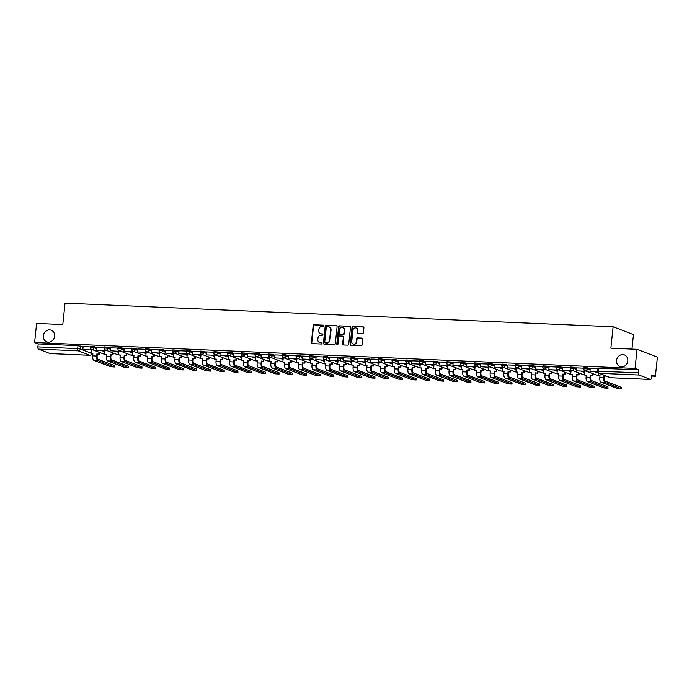<?xml version="1.0" encoding="UTF-8"?>
<svg xmlns="http://www.w3.org/2000/svg" width="692" height="692" viewBox="0 0 692 692"><rect width="100%" height="100%" fill="white"/><g stroke="black" fill="none" stroke-linecap="round" stroke-linejoin="round"><path stroke-width="1.04" d="M323.813 325.854A0.666 0.597 -69 0 0 323.285 325.171L314.116 324.773A0.952 0.856 -69 0 0 313.156 325.681L311.374 342.644A0.952 0.856 -69 0 0 312.135 343.621L321.304 344.019A0.666 0.597 -69 0 0 321.607 342.73A0.666 0.597 -69 0 0 321.443 342.696L320.258 342.644A3.062 2.733 -69 0 1 317.81 339.512L317.957 338.094A3.062 2.733 -69 0 1 321.036 335.196L322.221 335.248A0.666 0.597 -69 0 0 322.533 333.968A0.666 0.597 -69 0 0 322.36 333.933L321.175 333.881A3.062 2.733 -69 0 1 318.735 330.741L318.882 329.331A3.062 2.733 -69 0 1 321.962 326.434L323.147 326.486A0.666 0.597 -69 0 0 323.813 325.854M616.555 360.489A6.228 5.571 -69 0 0 619.937 366.552A6.228 5.571 -69 0 0 627.8 360.973A6.228 5.571 -69 0 0 624.409 354.918A6.228 5.571 -69 0 0 616.555 360.489M43.345 335.776A6.228 5.571 -69 0 0 46.727 341.839A6.228 5.571 -69 0 0 54.59 336.26A6.228 5.571 -69 0 0 51.199 330.205A6.228 5.571 -69 0 0 43.345 335.776M362.452 333.527A0.952 0.856 -69 0 0 363.412 332.627L363.914 327.861A0.952 0.856 -69 0 0 363.144 326.883L352.972 326.451A0.952 0.856 -69 0 0 352.012 327.351L350.23 344.313A0.952 0.856 -69 0 0 350.991 345.299L361.163 345.732A0.952 0.856 -69 0 0 362.124 344.832L362.729 339.08A0.952 0.856 -69 0 0 361.968 338.103L357.617 337.912A0.952 0.856 -69 0 0 356.648 338.82L356.354 341.666A2.56 2.284 -69 0 1 351.735 341.467L352.911 330.3A2.56 2.284 -69 0 1 357.53 330.499L357.332 332.359A0.952 0.856 -69 0 0 358.093 333.345L362.452 333.527M34.6 342.54L36.607 323.432L62.79 324.565L65.039 303.148L613.121 326.78L610.872 348.188L637.055 349.322L635.048 368.421L34.6 342.54L38.198 343.924L37.887 346.9L77.686 348.612L80.263 349.002L91.007 353.136M337.09 326.71A0.952 0.856 -69 0 0 336.329 325.733L326.148 325.292A0.952 0.856 -69 0 0 325.188 326.2L323.406 343.163A0.952 0.856 -69 0 0 324.167 344.14L334.348 344.581A0.952 0.856 -69 0 0 335.309 343.673L337.09 326.71M339.564 325.871L349.737 326.304A0.952 0.856 -69 0 1 350.498 327.29L348.716 344.253A0.952 0.856 -69 0 1 347.756 345.152L343.396 344.971A0.952 0.856 -69 0 1 342.635 343.985L343.362 337.108A0.952 0.856 -69 0 0 342.601 336.13L339.711 336.001A0.952 0.856 -69 0 0 338.743 336.909L337.99 344.071A0.666 0.597 -69 0 1 336.788 344.019L338.596 326.771A0.952 0.856 -69 0 1 339.564 325.871L350.143 326.46A0.952 0.856 -69 0 0 350.143 326.46L349.737 326.304M637.055 349.322L657.4 357.133L655.393 376.24L651.665 376.076M631.943 349.097L633.465 334.591L613.121 326.78M635.048 368.421L638.647 369.805L638.335 372.78A1.946 0.839 92.5 0 0 638.95 375.021L650.463 379.441A1.946 0.839 92.5 0 0 650.584 379.467A1.946 0.839 92.5 0 0 651.475 377.832L651.795 374.856L655.393 376.24M38.198 343.924L78.006 345.637L83.101 346.995M91.275 349.183L91.318 350.161M50.257 353.569A1.946 0.839 -87.5 0 1 50.135 353.577A1.946 0.839 -87.5 0 1 50.014 353.56L38.501 349.131A1.946 0.839 -87.5 0 1 37.887 346.9M104.233 347.522L96.802 347.202L96.534 350.178L104.354 350.515L104.492 349.252M106.412 350.386L105.072 350.377M117.934 348.111L110.556 347.808M120.123 350.982L118.773 350.965M131.644 348.699L124.223 348.379L123.946 351.363L131.765 351.692L131.904 350.437M133.824 351.571L132.483 351.553M145.346 349.296L137.924 348.976L137.656 351.951L145.476 352.289L145.605 351.026M147.534 352.159L146.185 352.142M159.056 349.884L151.678 349.581M161.236 352.756L159.895 352.738M172.766 350.472L165.336 350.152L165.068 353.128L172.888 353.465L173.017 352.211M174.946 353.344L173.597 353.327M186.468 351.06L179.046 350.74L178.778 353.724L186.598 354.062L186.728 352.799M188.656 353.932L187.307 353.915M200.178 351.657L192.791 351.354M202.358 354.529L201.009 354.512M213.88 352.245L206.458 351.925L206.19 354.901L214.01 355.238L214.139 353.984M216.068 355.117L214.719 355.1M227.59 352.833L220.16 352.513L219.892 355.498L227.711 355.835L227.85 354.572M229.77 355.705L228.429 355.688M241.292 353.43L233.913 353.128M243.48 356.293L242.131 356.285M255.002 354.019L247.58 353.698L247.303 356.674L255.123 357.011L255.262 355.757M257.182 356.89L255.841 356.873M268.704 354.607L261.282 354.287L261.014 357.271L268.833 357.608L268.963 356.345M270.892 357.479L269.543 357.461M282.414 355.204L275.035 354.901M284.594 358.067L283.253 358.058M296.124 355.792L288.694 355.472L288.426 358.447L296.245 358.785L296.375 357.53M298.304 358.664L296.954 358.646M309.826 356.38L302.404 356.06L302.136 359.044L309.955 359.382L310.085 358.119M312.014 359.252L310.665 359.235M323.536 356.977L316.149 356.665M325.716 359.84L324.366 359.831M337.238 357.565L329.816 357.245L329.548 360.221L337.367 360.558L337.497 359.304M339.426 360.437L338.077 360.42M350.948 358.153L343.517 357.833L343.249 360.809L351.069 361.146L351.207 359.892M353.128 361.025L351.787 361.008M364.649 358.741L357.271 358.439M366.838 361.613L365.488 361.596M370.938 359.018L378.36 359.338M380.539 362.21L379.199 362.193M392.07 359.927L384.64 359.606L384.371 362.582L392.191 362.919L392.321 361.665M394.25 362.798L392.9 362.781M405.772 360.515L398.393 360.212M407.951 363.387L406.611 363.369M419.482 361.112L412.051 360.792L411.783 363.767L419.603 364.104L419.733 362.842M421.662 363.983L420.312 363.966M433.183 361.7L425.762 361.38L425.493 364.355L433.313 364.693L433.443 363.438M435.372 364.572L434.022 364.554M446.894 362.288L439.507 361.985M449.073 365.16L447.724 365.142M460.595 362.885L453.173 362.565L452.905 365.54L460.725 365.878L460.855 364.615M462.784 365.748L461.434 365.739M474.305 363.473L466.875 363.153L466.607 366.129L474.427 366.466L474.565 365.212M476.485 366.345L475.144 366.327M488.007 364.061L480.629 363.758M490.196 366.933L488.846 366.916M501.717 364.658L494.296 364.338L494.019 367.314L501.838 367.651L501.977 366.388M503.897 367.521L502.556 367.513M515.428 365.246L507.997 364.926L507.729 367.902L515.549 368.239L515.678 366.985M517.607 368.118L516.258 368.101M529.129 365.834L521.751 365.532M531.309 368.706L529.968 368.689M542.839 366.431L535.409 366.111L535.141 369.087L542.961 369.424L543.09 368.161M545.019 369.294L543.67 369.277M556.541 367.019L549.119 366.699L548.851 369.675L556.671 370.012L556.801 368.758M558.729 369.891L557.38 369.874M570.251 367.608L562.864 367.305M572.431 370.48L571.082 370.462M583.953 368.196L576.531 367.876L576.263 370.86L584.083 371.197L584.212 369.935M586.141 371.068L584.792 371.05M597.663 368.793L590.233 368.473L589.965 371.448L597.438 371.768M587.707 367.893L587.603 368.948L583.91 368.663L584.013 367.608L587.707 367.893L590.241 368.862M574.005 367.296L573.893 368.352L570.199 368.075L570.312 367.019L574.005 367.296L576.531 368.274M584.705 370.454L584.749 371.431M560.295 366.708L560.191 367.763L556.498 367.487L556.602 366.431L560.295 366.708L562.83 367.677M546.593 366.12L546.481 367.175L542.788 366.89L542.9 365.834L546.593 366.12L549.119 367.089M532.883 365.523L532.771 366.578L529.077 366.302L529.19 365.246L532.883 365.523L535.418 366.5M543.592 368.68L543.635 369.658M519.182 364.935L519.069 365.99L515.376 365.713L515.488 364.658L519.182 364.935L521.707 365.904M505.471 364.347L505.359 365.402L501.665 365.125L501.778 364.061L505.471 364.347L507.997 365.315M491.77 363.75L491.657 364.814L487.964 364.528L488.076 363.473L491.77 363.75L494.296 364.727M502.47 366.907L502.513 367.885M478.06 363.162L477.947 364.217L474.254 363.94L474.366 362.885L478.06 363.162L480.585 364.13M464.349 362.573L464.246 363.629L460.552 363.352L460.656 362.297L464.349 362.573L466.884 363.542M450.648 361.985L450.535 363.041L446.842 362.755L446.954 361.7L450.648 361.985L453.173 362.954M461.348 365.134L461.391 366.111M436.937 361.388L436.834 362.444L433.14 362.167L433.244 361.112L436.937 361.388L439.472 362.366M423.236 360.8L423.123 361.855L419.43 361.579L419.542 360.523L423.236 360.8L425.762 361.769M409.526 360.212L409.413 361.267L405.72 360.982L405.832 359.927L409.526 360.212L412.06 361.181M420.234 363.361L420.278 364.338M395.824 359.615L395.712 360.67L392.018 360.394L392.13 359.338L395.824 359.615L398.35 360.593M382.114 359.027L382.001 360.082L378.308 359.805L378.42 358.75L382.114 359.027L384.64 359.996M368.412 358.439L368.3 359.494L364.606 359.209L364.719 358.153L368.412 358.439L370.938 359.407M379.112 361.587L379.155 362.565M354.702 357.842L354.589 358.897L350.896 358.62L351.008 357.565L354.702 357.842L357.228 358.819M340.992 357.254L340.888 358.309L337.194 358.032L337.298 356.977L340.992 357.254L343.526 358.222M327.29 356.665L327.178 357.721L323.484 357.444L323.596 356.38L327.29 356.665L329.816 357.634M337.99 359.814L338.033 360.792M313.58 356.069L313.467 357.133L309.774 356.847L309.886 355.792L313.58 356.069L316.114 357.046M299.878 355.48L299.766 356.536L296.072 356.259L296.185 355.204L299.878 355.48L302.404 356.449M286.168 354.892L286.055 355.947L282.362 355.671L282.474 354.615L286.168 354.892L288.702 355.861M296.877 358.041L296.92 359.018M272.466 354.295L272.354 355.359L268.66 355.074L268.773 354.019L272.466 354.295L274.992 355.273M258.756 353.707L258.644 354.762L254.95 354.486L255.063 353.43L258.756 353.707L261.282 354.676M245.055 353.119L244.942 354.174L241.248 353.897L241.361 352.842L245.055 353.119L247.58 354.088M255.755 356.276L255.798 357.245M231.344 352.531L231.232 353.586L227.538 353.301L227.651 352.245L231.344 352.531L233.87 353.5M217.634 351.934L217.53 352.989L213.837 352.712L213.94 351.657L217.634 351.934L220.168 352.911M203.932 351.346L203.82 352.401L200.126 352.124L200.239 351.069L203.932 351.346L206.458 352.315M214.632 354.503L214.676 355.472M190.222 350.757L190.11 351.813L186.416 351.527L186.529 350.472L190.222 350.757L192.757 351.726M176.521 350.161L176.408 351.216L172.715 350.939L172.827 349.884L176.521 350.161L179.046 351.138M162.81 349.572L162.698 350.628L159.004 350.351L159.117 349.296L162.81 349.572L165.345 350.541M173.519 352.73L173.562 353.698M149.109 348.984L148.996 350.04L145.303 349.763L145.415 348.699L149.109 348.984L151.635 349.953M135.398 348.387L135.286 349.443L131.592 349.166L131.705 348.111L135.398 348.387L137.924 349.365M146.107 351.545L146.15 352.522M121.697 347.799L121.584 348.855L117.891 348.578L118.003 347.522L121.697 347.799L124.223 348.768M132.397 350.956L132.44 351.925M107.987 347.211L107.874 348.266L104.181 347.99L104.293 346.926L107.987 347.211L110.512 348.18M94.276 346.614L94.173 347.678L90.479 347.393L90.583 346.337L94.276 346.614L96.811 347.592M104.985 349.771L105.028 350.749M90.522 346.926L83.101 346.606L82.832 349.59L90.652 349.927L90.782 348.664M92.711 349.797L91.361 349.78M638.647 369.805L597.724 368.205L597.412 371.18L638.335 372.78M320.604 333.786A3.062 2.733 -69 0 0 321.581 334.037L321.175 333.881M322.714 334.089L321.581 334.037M319.678 342.549A3.062 2.733 -69 0 0 320.664 342.8L320.258 342.644M321.797 342.851L320.664 342.8M323.64 325.318L314.523 324.929A0.952 0.856 -69 0 0 313.562 325.837L311.781 342.8A0.952 0.856 -69 0 0 312.109 343.621M336.329 325.733L336.736 325.889A0.952 0.856 -69 0 0 336.736 325.889L326.555 325.448A0.952 0.856 -69 0 0 325.595 326.356L323.813 343.318A0.952 0.856 -69 0 0 324.141 344.14M326.961 326.65A0.666 0.597 -69 0 0 326.287 327.281L324.721 342.177A0.666 0.597 -69 0 0 325.257 342.86L326.503 342.912A3.062 2.733 -69 0 0 329.582 340.014L330.655 329.842A3.062 2.733 -69 0 0 328.207 326.702L326.961 326.65M329.193 326.953A3.062 2.733 -69 0 1 331.061 329.998L329.989 340.17A3.062 2.733 -69 0 1 326.909 343.068L325.664 343.016M343.033 336.286A0.952 0.856 -69 0 1 343.768 337.263L343.042 344.149A0.952 0.856 -69 0 0 343.37 344.971M339.971 326.027A0.952 0.856 -69 0 0 339.002 326.927L337.194 344.175A0.666 0.597 -69 0 0 337.367 344.702M344.114 329.972A2.56 2.284 -69 0 0 339.495 329.773L339.08 333.708A0.952 0.856 -69 0 0 339.85 334.686L342.739 334.807A0.952 0.856 -69 0 0 343.699 333.907L344.521 330.127A2.56 2.284 -69 0 0 342.921 327.575M339.815 334.686A0.952 0.856 -69 0 0 340.256 334.841L339.85 334.686M344.521 330.127L344.106 334.063A0.952 0.856 -69 0 1 343.145 334.963L340.256 334.841M356.337 328.103A2.56 2.284 -69 0 1 357.937 330.655L357.738 332.515A0.952 0.856 -69 0 0 358.067 333.336M353.335 344.019A2.56 2.284 -69 0 0 356.761 341.822L356.354 341.666M361.968 338.103L362.374 338.258A0.952 0.856 -69 0 0 362.374 338.258L358.023 338.068A0.952 0.856 -69 0 0 357.055 338.976L356.761 341.822M363.585 327.048A0.952 0.856 -69 0 0 363.551 327.039L353.378 326.607A0.952 0.856 -69 0 0 352.418 327.506L350.636 344.469A0.952 0.856 -69 0 0 350.965 345.291M114.517 365.592L114.587 366.985L97.84 360.489A3.893 1.669 -87.5 0 1 96.621 356.025L96.837 353.958L97.364 354.157L97.148 356.224A2.63 1.125 92.5 0 0 97.97 359.243L114.517 365.592L114.379 366.846M92.866 353.967L90.946 353.707L92.884 353.785L92.667 355.852A3.893 1.669 -87.5 0 0 93.887 360.316L110.426 366.673L114.587 366.985M99.492 352.401L99.293 354.243L96.837 353.958M99.293 354.243L97.364 354.157M90.652 349.927L82.832 349.59M90.946 353.707L91.361 349.737M98.766 354.045L98.965 352.202M128.219 366.189L128.288 367.582L111.55 361.077A3.893 1.669 -87.5 0 1 110.322 356.614L110.538 354.546L111.075 354.754L110.85 356.812A2.63 1.125 92.5 0 0 111.68 359.831L128.219 366.189L128.089 367.435M106.568 354.555L104.656 354.295L106.585 354.382L106.369 356.441A3.893 1.669 -87.5 0 0 107.597 360.913L124.136 367.262L128.288 367.582M113.194 352.998L113.004 354.832L110.538 354.546M113.004 354.832L111.075 354.754M104.354 350.515L96.534 350.178M104.656 354.295L105.072 350.334M112.476 354.633L112.666 352.79M141.929 366.777L141.998 368.17L125.252 361.674A3.893 1.669 -87.5 0 1 124.032 357.202L124.249 355.143L124.776 355.342L124.56 357.409A2.63 1.125 92.5 0 0 125.39 360.42L141.929 366.777L141.799 368.023M120.278 355.152L118.358 354.884L120.296 354.97L120.079 357.037A3.893 1.669 -87.5 0 0 121.299 361.501L137.838 367.85L141.998 368.17M126.904 353.586L126.714 355.428L124.249 355.143M126.714 355.428L124.776 355.342M118.695 350.36L118.591 351.311L110.244 350.766L110.556 347.791M118.064 351.103L118.194 349.849M118.591 351.311L110.244 350.766M118.358 354.884L118.782 350.922M126.178 355.221L126.376 353.378M155.631 367.365L155.7 368.758L138.962 362.262A3.893 1.669 -87.5 0 1 137.734 357.799L137.959 355.731L138.487 355.93L138.27 357.998A2.63 1.125 92.5 0 0 139.092 361.016L155.631 367.365L155.501 368.62M133.98 355.74L132.068 355.48L133.997 355.558L133.781 357.626A3.893 1.669 -87.5 0 0 135.009 362.089L151.548 368.447L155.7 368.758M140.606 354.174L140.415 356.017L137.959 355.731M140.415 356.017L138.487 355.93M131.765 351.692L123.946 351.363M132.068 355.48L132.483 351.51M139.888 355.818L140.078 353.975M169.341 367.962L169.41 369.346L152.664 362.85A3.893 1.669 -87.5 0 1 151.444 358.387L151.66 356.319L152.188 356.527L151.972 358.586A2.63 1.125 92.5 0 0 152.802 361.605L169.341 367.962L169.211 369.208M147.69 356.328L145.778 356.069L147.707 356.155L147.491 358.214A3.893 1.669 -87.5 0 0 148.711 362.677L165.258 369.035L169.41 369.346M154.316 354.771L154.126 356.605L151.66 356.319M154.126 356.605L152.188 356.527M145.476 352.289L137.656 351.951M145.778 356.069L146.194 352.107M153.598 356.406L153.788 354.563M183.043 368.551L183.12 369.943L166.374 363.438A3.893 1.669 -87.5 0 1 165.154 358.975L165.371 356.916L165.898 357.115L165.682 359.183A2.63 1.125 92.5 0 0 166.504 362.193L183.043 368.551L182.913 369.796M161.392 356.925L159.48 356.657L161.418 356.743L161.193 358.802A3.893 1.669 -87.5 0 0 162.421 363.274L178.96 369.623L183.12 369.943M168.026 355.359L167.827 357.202L165.371 356.916M167.827 357.202L165.898 357.115M159.809 352.133L159.714 353.084L151.366 352.539L151.678 349.564M159.186 352.877L159.316 351.623M159.714 353.084L151.366 352.539M159.48 356.657L159.895 352.695M167.3 356.994L167.49 355.152M196.753 369.139L196.822 370.531L180.084 364.035A3.893 1.669 -87.5 0 1 178.856 359.572L179.072 357.505L179.6 357.703L179.384 359.771A2.63 1.125 92.5 0 0 180.214 362.781L196.753 369.139L196.623 370.384M175.102 357.513L173.19 357.254L175.119 357.332L174.903 359.399A3.893 1.669 -87.5 0 0 176.131 363.862L192.67 370.22L196.822 370.531M181.728 355.947L181.538 357.79L179.072 357.505M181.538 357.79L179.6 357.703M172.888 353.465L165.068 353.128M173.19 357.254L173.605 353.283M181.01 357.582L181.2 355.749M210.463 369.727L210.532 371.12L193.786 364.623A3.893 1.669 -87.5 0 1 192.566 360.16L192.783 358.093L193.31 358.3L193.094 360.359A2.63 1.125 92.5 0 0 193.916 363.378L210.463 369.727L210.325 370.981M188.804 358.101L186.892 357.842L188.829 357.92L188.613 359.987A3.893 1.669 -87.5 0 0 189.833 364.45L206.372 370.808L210.532 371.12M195.438 356.544L195.239 358.378L192.783 358.093M195.239 358.378L193.31 358.3M187.221 353.318L187.125 354.261L178.778 353.724M187.125 354.261L186.598 354.062M186.892 357.842L187.307 353.88M194.712 358.179L194.91 356.337M224.165 370.324L224.234 371.716L207.496 365.212A3.893 1.669 -87.5 0 1 206.268 360.748L206.484 358.681L207.012 358.888L206.796 360.956A2.63 1.125 92.5 0 0 207.626 363.966L224.165 370.324L224.035 371.569M202.514 358.698L200.602 358.43L202.531 358.517L202.315 360.575A3.893 1.669 -87.5 0 0 203.543 365.047L220.082 371.396L224.234 371.716M209.14 357.133L208.949 358.975L206.484 358.681M208.949 358.975L207.012 358.888M200.931 353.906L200.827 354.858L192.48 354.313L192.791 351.337M200.299 354.65L200.438 353.387M200.827 354.858L192.48 354.313M200.602 358.43L201.017 354.468M208.422 358.767L208.612 356.925M237.875 370.912L237.944 372.305L221.198 365.808A3.893 1.669 -87.5 0 1 219.978 361.336L220.194 359.278L220.722 359.477L220.506 361.544A2.63 1.125 92.5 0 0 221.328 364.554L237.875 370.912L237.737 372.158M216.224 359.286L214.304 359.018L216.241 359.105L216.025 361.172A3.893 1.669 -87.5 0 0 217.245 365.635L233.784 371.993L237.944 372.305M222.85 357.721L222.651 359.563L220.194 359.278M222.651 359.563L220.722 359.477M214.01 355.238L206.19 354.901M214.304 359.018L214.719 355.057M222.123 359.356L222.322 357.522M251.577 371.5L251.646 372.893L234.908 366.397A3.893 1.669 -87.5 0 1 233.68 361.933L233.896 359.866L234.432 360.074L234.207 362.132A2.63 1.125 92.5 0 0 235.038 365.151L251.577 371.5L251.447 372.754M229.926 359.875L228.014 359.615L229.943 359.693L229.727 361.76A3.893 1.669 -87.5 0 0 230.955 366.224L247.494 372.581L251.646 372.893M236.552 358.309L236.361 360.151L233.896 359.866M236.361 360.151L234.432 360.074M228.343 355.091L228.239 356.034L219.892 355.498M228.239 356.034L227.711 355.835M228.014 359.615L228.429 355.645M235.834 359.952L236.024 358.11M265.287 372.097L265.356 373.49L248.61 366.985A3.893 1.669 -87.5 0 1 247.39 362.522L247.606 360.454L248.134 360.662L247.918 362.729A2.63 1.125 92.5 0 0 248.748 365.739L265.287 372.097L265.157 373.343M243.636 360.463L241.716 360.203L243.653 360.29L243.437 362.349A3.893 1.669 -87.5 0 0 244.657 366.821L261.204 373.17L265.356 373.49M250.262 358.906L250.072 360.748L247.606 360.454M250.072 360.748L248.134 360.662M242.053 355.679L241.949 356.622L233.602 356.086L233.913 353.11M241.422 356.423L241.551 355.16M241.949 356.622L233.602 356.086M241.716 360.203L242.139 356.242M249.535 360.541L249.734 358.698M278.988 372.685L279.058 374.078L262.32 367.582A3.893 1.669 -87.5 0 1 261.092 363.11L261.317 361.051L261.844 361.25L261.628 363.317A2.63 1.125 92.5 0 0 262.45 366.327L278.988 372.685L278.859 373.931M257.337 361.06L255.426 360.792L257.355 360.878L257.139 362.945A3.893 1.669 -87.5 0 0 258.367 367.409L274.906 373.767L279.058 374.078M263.972 359.494L263.773 361.336L261.317 361.051M263.773 361.336L261.844 361.25M255.123 357.011L247.303 356.674M255.426 360.792L255.841 356.83M263.245 361.129L263.436 359.295M292.699 373.273L292.768 374.666L276.03 368.17A3.893 1.669 -87.5 0 1 274.802 363.707L275.018 361.639L275.546 361.847L275.329 363.905A2.63 1.125 92.5 0 0 276.16 366.924L292.699 373.273L292.569 374.528M271.048 361.648L269.136 361.388L271.065 361.466L270.849 363.534A3.893 1.669 -87.5 0 0 272.068 367.997L288.616 374.355L292.768 374.666M277.674 360.082L277.483 361.925L275.018 361.639M277.483 361.925L275.546 361.847M269.465 356.864L269.361 357.807L261.014 357.271M269.361 357.807L268.833 357.608M269.136 361.388L269.551 357.418M276.956 361.726L277.146 359.883M306.4 373.87L306.478 375.263L289.732 368.758A3.893 1.669 -87.5 0 1 288.512 364.295L288.728 362.227L289.256 362.435L289.04 364.494A2.63 1.125 92.5 0 0 289.862 367.513L306.4 373.87L306.271 375.116M284.749 362.236L282.838 361.977L284.775 362.063L284.55 364.122A3.893 1.669 -87.5 0 0 285.779 368.594L302.317 374.943L306.478 375.263M291.384 360.679L291.185 362.513L288.728 362.227M291.185 362.513L289.256 362.435M283.166 357.453L283.071 358.395L274.724 357.859L275.035 354.884M282.544 358.197L282.673 356.934M283.071 358.395L274.724 357.859M282.838 361.977L283.253 358.015M290.657 362.314L290.848 360.471M320.111 374.458L320.18 375.851L303.442 369.355A3.893 1.669 -87.5 0 1 302.214 364.883L302.43 362.824L302.958 363.023L302.741 365.091A2.63 1.125 92.5 0 0 303.572 368.101L320.111 374.458L319.981 375.704M298.46 362.833L296.548 362.565L298.477 362.651L298.261 364.719A3.893 1.669 -87.5 0 0 299.489 369.182L316.028 375.54L320.18 375.851M305.085 361.267L304.895 363.11L302.43 362.824M304.895 363.11L302.958 363.023M296.245 358.785L288.426 358.447M296.548 362.565L296.963 358.603M304.368 362.902L304.558 361.068M333.821 375.047L333.89 376.439L317.144 369.943A3.893 1.669 -87.5 0 1 315.924 365.48L316.14 363.412L316.668 363.611L316.452 365.679A2.63 1.125 92.5 0 0 317.273 368.698L333.821 375.047L333.682 376.301M312.17 363.421L310.25 363.162L312.187 363.239L311.971 365.307A3.893 1.669 -87.5 0 0 313.191 369.77L329.729 376.128L333.89 376.439M318.796 361.855L318.597 363.698L316.14 363.412M318.597 363.698L316.668 363.611M310.578 358.638L310.483 359.58L302.136 359.044M310.483 359.58L309.955 359.382M310.25 363.162L310.665 359.191M318.069 363.499L318.268 361.656M347.522 375.644L347.592 377.028L330.854 370.531A3.893 1.669 -87.5 0 1 329.626 366.068L329.842 364.001L330.369 364.208L330.153 366.267A2.63 1.125 92.5 0 0 330.984 369.286L347.522 375.644L347.393 376.889M325.871 364.009L323.96 363.75L325.889 363.836L325.673 365.895A3.893 1.669 -87.5 0 0 326.901 370.358L343.44 376.716L347.592 377.028M332.497 362.452L332.307 364.286L329.842 364.001M332.307 364.286L330.369 364.208M324.288 359.226L324.185 360.169L315.837 359.632L316.149 356.657M323.657 359.97L323.795 358.707M324.185 360.169L315.837 359.632M323.96 363.75L324.375 359.788M331.779 364.087L331.97 362.245M361.233 376.232L361.302 377.624L344.555 371.128A3.893 1.669 -87.5 0 1 343.336 366.656L343.552 364.597L344.08 364.796L343.863 366.864A2.63 1.125 92.5 0 0 344.685 369.874L361.233 376.232L361.094 377.477M339.582 364.606L337.661 364.338L339.599 364.425L339.383 366.492A3.893 1.669 -87.5 0 0 340.602 370.955L357.141 377.304L361.302 377.624M346.208 363.041L346.009 364.883L343.552 364.597M346.009 364.883L344.08 364.796M337.367 360.558L329.548 360.221M337.661 364.338L338.085 360.376M345.481 364.675L345.68 362.833M374.934 376.82L375.003 378.213L358.266 371.716A3.893 1.669 -87.5 0 1 357.037 367.253L357.254 365.186L357.79 365.385L357.574 367.452A2.63 1.125 92.5 0 0 358.395 370.471L374.934 376.82L374.805 378.066M353.283 365.194L351.372 364.935L353.301 365.013L353.084 367.08A3.893 1.669 -87.5 0 0 354.313 371.543L370.851 377.901L375.003 378.213M359.909 363.629L359.719 365.471L357.254 365.186M359.719 365.471L357.79 365.385M351.7 360.411L351.605 361.354L343.249 360.809M351.605 361.354L351.069 361.146M351.372 364.935L351.787 360.964M359.191 365.272L359.382 363.43M388.644 377.408L388.714 378.801L371.967 372.305A3.893 1.669 -87.5 0 1 370.748 367.841L370.964 365.774L371.492 365.982L371.275 368.04A2.63 1.125 92.5 0 0 372.106 371.059L388.644 377.408L388.515 378.662M366.994 365.783L365.073 365.523L367.011 365.601L366.795 367.668A3.893 1.669 -87.5 0 0 368.014 372.132L384.562 378.489L388.714 378.801M373.619 364.226L373.429 366.059L370.964 365.774M373.429 366.059L371.492 365.982M365.411 360.999L365.307 361.942L356.96 361.406L357.271 358.43M364.779 361.743L364.909 360.48M365.307 361.942L356.96 361.406M365.073 365.523L365.497 361.561M372.893 365.86L373.092 364.018M402.346 378.005L402.415 379.398L385.678 372.893A3.893 1.669 -87.5 0 1 384.449 368.429L384.674 366.371L385.202 366.57L384.986 368.637A2.63 1.125 92.5 0 0 385.807 371.647L402.346 378.005L402.216 379.251M380.695 366.379L378.784 366.111L380.712 366.198L380.496 368.256A3.893 1.669 -87.5 0 0 381.724 372.728L398.263 379.078L402.415 379.398M387.33 364.814L387.131 366.656L384.674 366.371M387.131 366.656L385.202 366.57M370.661 361.994L379.017 362.539L370.661 361.994L370.981 359.018M378.481 362.331L378.619 361.077M378.784 366.111L379.199 362.15M386.603 366.449L386.793 364.606M416.056 378.593L416.126 379.986L399.388 373.49A3.893 1.669 -87.5 0 1 398.159 369.018L398.376 366.959L398.903 367.158L398.687 369.225A2.63 1.125 92.5 0 0 399.518 372.235L416.056 378.593L415.927 379.839M394.405 366.968L392.494 366.699L394.423 366.786L394.206 368.853A3.893 1.669 -87.5 0 0 395.426 373.317L411.974 379.674L416.126 379.986M401.031 365.402L400.841 367.244L398.376 366.959M400.841 367.244L398.903 367.158M392.822 362.184L392.719 363.127L384.371 362.582M392.719 363.127L392.191 362.919M392.494 366.699L392.909 362.738M400.313 367.037L400.504 365.203M429.758 379.181L429.836 380.574L413.089 374.078A3.893 1.669 -87.5 0 1 411.87 369.615L412.086 367.547L412.614 367.755L412.397 369.813A2.63 1.125 92.5 0 0 413.219 372.832L429.758 379.181L429.628 380.436M408.107 367.556L406.195 367.296L408.133 367.374L407.917 369.442A3.893 1.669 -87.5 0 0 409.136 373.905L425.675 380.263L429.836 380.574M414.742 365.99L414.543 367.833L412.086 367.547M414.543 367.833L412.614 367.755M406.524 362.772L406.429 363.715L398.082 363.179L398.393 360.203M405.901 363.516L406.031 362.253M406.429 363.715L398.082 363.179M406.195 367.296L406.611 363.335M414.015 367.634L414.205 365.791M443.468 379.778L443.537 381.171L426.8 374.666A3.893 1.669 -87.5 0 1 425.571 370.203L425.788 368.135L426.315 368.343L426.099 370.41A2.63 1.125 92.5 0 0 426.929 373.421L443.468 379.778L443.338 381.024M421.817 368.144L419.906 367.885L421.835 367.971L421.618 370.03A3.893 1.669 -87.5 0 0 422.847 374.502L439.385 380.851L443.537 381.171M428.443 366.587L428.253 368.429L425.788 368.135M428.253 368.429L426.315 368.343M419.603 364.104L411.783 363.767M419.906 367.885L420.321 363.923M427.725 368.222L427.916 366.379M457.178 380.366L457.248 381.759L440.501 375.263A3.893 1.669 -87.5 0 1 439.282 370.791L439.498 368.732L440.025 368.931L439.809 370.998A2.63 1.125 92.5 0 0 440.631 374.009L457.178 380.366L457.04 381.612M435.527 368.741L433.607 368.473L435.545 368.559L435.329 370.627A3.893 1.669 -87.5 0 0 436.548 375.09L453.087 381.448L457.248 381.759M442.153 367.175L441.954 369.018L439.498 368.732M441.954 369.018L440.025 368.931M433.936 363.957L433.841 364.9L425.493 364.355M433.841 364.9L433.313 364.693M433.607 368.473L434.022 364.511M441.427 368.81L441.626 366.976M470.88 380.955L470.949 382.347L454.212 375.851A3.893 1.669 -87.5 0 1 452.983 371.388L453.199 369.32L453.727 369.528L453.511 371.587A2.63 1.125 92.5 0 0 454.341 374.606L470.88 380.955L470.75 382.209M449.229 369.329L447.317 369.07L449.246 369.147L449.03 371.215A3.893 1.669 -87.5 0 0 450.258 375.678L466.797 382.036L470.949 382.347M455.855 367.763L455.665 369.606L453.199 369.32M455.665 369.606L453.727 369.528M447.646 364.546L447.542 365.488L439.195 364.952L439.507 361.977M447.015 365.29L447.153 364.027M447.542 365.488L439.195 364.952M447.317 369.07L447.733 365.099M455.137 369.407L455.327 367.564M484.59 381.552L484.659 382.944L467.913 376.439A3.893 1.669 -87.5 0 1 466.693 371.976L466.91 369.909L467.437 370.116L467.221 372.184A2.63 1.125 92.5 0 0 468.043 375.194L484.59 381.552L484.461 382.797M462.939 369.917L461.019 369.658L462.957 369.744L462.74 371.803A3.893 1.669 -87.5 0 0 463.96 376.275L480.499 382.624L484.659 382.944M469.565 368.36L469.375 370.194L466.91 369.909M469.375 370.194L467.437 370.116M460.725 365.878L452.905 365.54M461.019 369.658L461.443 365.696M468.839 369.995L469.038 368.153M498.292 382.14L498.361 383.532L481.623 377.036A3.893 1.669 -87.5 0 1 480.395 372.564L480.611 370.505L481.148 370.704L480.931 372.772A2.63 1.125 92.5 0 0 481.753 375.782L498.292 382.14L498.162 383.385M476.641 370.514L474.729 370.246L476.658 370.332L476.442 372.4A3.893 1.669 -87.5 0 0 477.67 376.863L494.209 383.221L498.361 383.532M483.267 368.948L483.077 370.791L480.611 370.505M483.077 370.791L481.148 370.704M475.058 365.722L474.963 366.673L466.607 366.129M474.963 366.673L474.427 366.466M474.729 370.246L475.144 366.284M482.549 370.583L482.739 368.75M512.002 382.728L512.071 384.121L495.325 377.624A3.893 1.669 -87.5 0 1 494.105 373.161L494.322 371.094L494.849 371.293L494.633 373.36A2.63 1.125 92.5 0 0 495.463 376.379L512.002 382.728L511.872 383.982M490.351 371.102L488.431 370.843L490.368 370.921L490.152 372.988A3.893 1.669 -87.5 0 0 491.372 377.451L507.919 383.809L512.071 384.121M496.977 369.537L496.787 371.379L494.322 371.094M496.787 371.379L494.849 371.293M488.768 366.319L488.664 367.262L480.317 366.725L480.629 363.741M488.137 367.063L488.267 365.8M488.664 367.262L480.317 366.725M488.431 370.843L488.855 366.872M496.251 371.18L496.449 369.338M525.704 383.325L525.773 384.709L509.035 378.213A3.893 1.669 -87.5 0 1 507.807 373.749L508.032 371.682L508.559 371.889L508.343 373.948A2.63 1.125 92.5 0 0 509.165 376.967L525.704 383.325L525.574 384.57M504.053 371.69L502.141 371.431L504.07 371.517L503.854 373.576A3.893 1.669 -87.5 0 0 505.082 378.048L521.621 384.397L525.773 384.709M510.687 370.133L510.488 371.967L508.032 371.682M510.488 371.967L508.559 371.889M501.838 367.651L494.019 367.314M502.141 371.431L502.556 367.469M509.961 371.768L510.151 369.926M539.414 383.913L539.483 385.306L522.745 378.809A3.893 1.669 -87.5 0 1 521.517 374.337L521.733 372.279L522.261 372.478L522.045 374.545A2.63 1.125 92.5 0 0 522.875 377.555L539.414 383.913L539.284 385.159M517.763 372.287L515.851 372.019L517.78 372.106L517.564 374.173A3.893 1.669 -87.5 0 0 518.784 378.636L535.331 384.986L539.483 385.306M524.389 370.722L524.199 372.564L521.733 372.279M524.199 372.564L522.261 372.478M516.18 367.495L516.076 368.447L507.729 367.902M516.076 368.447L515.549 368.239M515.851 372.019L516.267 368.058M523.671 372.357L523.861 370.514M553.116 384.501L553.193 385.894L536.447 379.398A3.893 1.669 -87.5 0 1 535.227 374.934L535.444 372.867L535.971 373.066L535.755 375.133A2.63 1.125 92.5 0 0 536.577 378.152L553.116 384.501L552.986 385.755M531.465 372.876L529.553 372.616L531.491 372.694L531.274 374.761A3.893 1.669 -87.5 0 0 532.494 379.225L549.033 385.582L553.193 385.894M538.099 371.31L537.9 373.152L535.444 372.867M537.9 373.152L535.971 373.066M529.882 368.092L529.787 369.035L521.439 368.499L521.751 365.514M529.259 368.827L529.389 367.573M529.787 369.035L521.439 368.499M529.553 372.616L529.968 368.646M537.373 372.953L537.572 371.111M566.826 385.098L566.895 386.482L550.157 379.986A3.893 1.669 -87.5 0 1 548.929 375.522L549.145 373.455L549.673 373.663L549.457 375.721A2.63 1.125 92.5 0 0 550.287 378.74L566.826 385.098L566.696 386.344M545.175 373.464L543.263 373.204L545.192 373.291L544.976 375.349A3.893 1.669 -87.5 0 0 546.204 379.813L562.743 386.171L566.895 386.482M551.801 371.907L551.611 373.741L549.145 373.455M551.611 373.741L549.673 373.663M542.961 369.424L535.141 369.087M543.263 373.204L543.678 369.243M551.083 373.542L551.273 371.699M580.536 385.686L580.605 387.079L563.859 380.574A3.893 1.669 -87.5 0 1 562.639 376.111L562.856 374.052L563.383 374.251L563.167 376.318A2.63 1.125 92.5 0 0 563.989 379.328L580.536 385.686L580.398 386.932M558.885 374.061L556.965 373.792L558.902 373.879L558.686 375.938A3.893 1.669 -87.5 0 0 559.906 380.41L576.445 386.759L580.605 387.079M565.511 372.495L565.312 374.337L562.856 374.052M565.312 374.337L563.383 374.251M557.294 369.268L557.198 370.22L548.851 369.675M557.198 370.22L556.671 370.012M556.965 373.792L557.38 369.831M564.784 374.13L564.983 372.287M594.238 386.274L594.307 387.667L577.569 381.171A3.893 1.669 -87.5 0 1 576.341 376.699L576.557 374.64L577.093 374.839L576.868 376.906A2.63 1.125 92.5 0 0 577.699 379.917L594.238 386.274L594.108 387.52M572.587 374.649L570.675 374.389L572.604 374.467L572.388 376.534A3.893 1.669 -87.5 0 0 573.616 380.998L590.155 387.356L594.307 387.667M579.213 373.083L579.022 374.926L576.557 374.64M579.022 374.926L577.093 374.839M571.004 369.865L570.9 370.808L562.553 370.263L562.864 367.288M570.372 370.601L570.511 369.346M570.9 370.808L562.553 370.263M570.675 374.389L571.09 370.419M578.495 374.718L578.685 372.884M607.948 386.863L608.017 388.255L591.271 381.759A3.893 1.669 -87.5 0 1 590.051 377.296L590.267 375.228L590.795 375.436L590.579 377.495A2.63 1.125 92.5 0 0 591.409 380.513L607.948 386.863L607.818 388.117M586.297 375.237L584.377 374.978L586.314 375.055L586.098 377.123A3.893 1.669 -87.5 0 0 587.318 381.586L603.856 387.944L608.017 388.255M592.923 373.68L592.733 375.514L590.267 375.228M592.733 375.514L590.795 375.436M584.083 371.197L576.263 370.86M584.377 374.978L584.801 371.016M592.196 375.315L592.395 373.472M621.65 387.459L621.719 388.852L604.981 382.347A3.893 1.669 -87.5 0 1 603.753 377.884L603.969 375.817L604.505 376.024L604.289 378.091A2.63 1.125 92.5 0 0 605.111 381.102L621.65 387.459L621.52 388.705M599.999 375.834L598.087 375.566L600.016 375.652L599.8 377.711A3.893 1.669 -87.5 0 0 601.028 382.183L617.567 388.532L621.719 388.852M605.664 375.894L603.969 375.817M606.192 376.093L604.505 376.024M597.49 371.95L589.965 371.448M598.087 375.566L598.346 373.057L595.172 371.855M638.95 375.021L599.142 373.299L610.664 377.728L650.463 379.441M80.575 346.026L80.263 349.002A1.946 1.739 -69 0 1 78.3 350.844L38.501 349.131M50.014 353.56L89.813 355.273L78.3 350.844A1.946 0.839 -87.5 0 1 77.686 348.612L78.006 345.637M583.91 368.663A1.946 1.946 0 0 0 585.147 370.687A1.946 1.739 111 0 0 587.603 368.948L590.129 369.917M570.199 368.075A1.946 1.946 0 0 0 571.436 370.099A1.946 1.739 111 0 0 573.893 368.352L576.419 369.329M581.462 371.267L584.645 372.486M556.498 367.487A1.946 1.946 0 0 0 557.735 369.502A1.946 1.739 111 0 0 560.191 367.763L562.717 368.732M567.751 370.67L570.935 371.889M542.788 366.89A1.946 1.946 0 0 0 544.024 368.914A1.946 1.739 111 0 0 546.481 367.175L549.007 368.144M554.05 370.082L557.233 371.301M529.077 366.302A1.946 1.946 0 0 0 530.323 368.326A1.946 1.739 111 0 0 532.771 366.578L535.305 367.556M540.34 369.493L543.523 370.713M515.376 365.713A1.946 1.946 0 0 0 516.613 367.737A1.946 1.739 111 0 0 519.069 365.99L521.595 366.959M526.638 368.897L529.812 370.125M501.665 365.125A1.946 1.946 0 0 0 502.902 367.141A1.946 1.739 111 0 0 505.359 365.402L507.893 366.371M512.928 368.308L516.111 369.528M487.964 364.528A1.946 1.946 0 0 0 489.201 366.552A1.946 1.739 111 0 0 491.657 364.814L494.183 365.783M499.226 367.72L502.401 368.94M474.254 363.94A1.946 1.946 0 0 0 475.491 365.964A1.946 1.739 111 0 0 477.947 364.217L480.482 365.194M485.516 367.123L488.699 368.352M460.552 363.352A1.946 1.946 0 0 0 461.789 365.367A1.946 1.739 111 0 0 464.246 363.629L466.771 364.597M471.814 366.535L474.989 367.755M446.842 362.755A1.946 1.946 0 0 0 448.079 364.779A1.946 1.739 111 0 0 450.535 363.041L453.061 364.009M458.104 365.947L461.287 367.167M433.14 362.167A1.946 1.946 0 0 0 434.377 364.191A1.946 1.739 111 0 0 436.834 362.444L439.359 363.421M444.394 365.35L447.577 366.578M419.43 361.579A1.946 1.946 0 0 0 420.667 363.594A1.946 1.739 111 0 0 423.123 361.855L425.649 362.824M430.692 364.762L433.875 365.982M405.72 360.982A1.946 1.946 0 0 0 406.965 363.006A1.946 1.739 111 0 0 409.413 361.267L411.948 362.236M416.982 364.174L420.165 365.393M392.018 360.394A1.946 1.946 0 0 0 393.255 362.418A1.946 1.739 111 0 0 395.712 360.67L398.237 361.648M403.28 363.577L406.455 364.805M378.308 359.805A1.946 1.946 0 0 0 379.545 361.821A1.946 1.739 111 0 0 382.001 360.082L384.536 361.051M389.57 362.989L392.753 364.208M364.606 359.209A1.946 1.946 0 0 0 365.843 361.233A1.946 1.739 111 0 0 368.3 359.494L370.825 360.463M375.868 362.4L379.043 363.62M350.896 358.62A1.946 1.946 0 0 0 352.133 360.644A1.946 1.739 111 0 0 354.589 358.897L357.124 359.875M362.158 361.812L365.341 363.032M337.194 358.032A1.946 1.946 0 0 0 338.431 360.048A1.946 1.739 111 0 0 340.888 358.309L343.414 359.278M348.448 361.215L351.631 362.444M323.484 357.444A1.946 1.946 0 0 0 324.721 359.459A1.946 1.739 111 0 0 327.178 357.721L329.703 358.69M334.746 360.627L337.93 361.847M309.774 356.847A1.946 1.946 0 0 0 311.019 358.871A1.946 1.739 111 0 0 313.467 357.133L316.002 358.101M321.036 360.039L324.219 361.259M296.072 356.259A1.946 1.946 0 0 0 297.309 358.283A1.946 1.739 111 0 0 299.766 356.536L302.292 357.513M307.334 359.442L310.509 360.67M282.362 355.671A1.946 1.946 0 0 0 283.608 357.686A1.946 1.739 111 0 0 286.055 355.947L288.59 356.916M293.624 358.854L296.807 360.074M268.66 355.074A1.946 1.946 0 0 0 269.897 357.098A1.946 1.739 111 0 0 272.354 355.359L274.88 356.328M279.923 358.266L283.097 359.485M254.95 354.486A1.946 1.946 0 0 0 256.187 356.51A1.946 1.739 111 0 0 258.644 354.762L261.178 355.74M266.212 357.669L269.396 358.897M241.248 353.897A1.946 1.946 0 0 0 242.485 355.913A1.946 1.739 111 0 0 244.942 354.174L247.468 355.143M252.511 357.081L255.685 358.3M227.538 353.301A1.946 1.946 0 0 0 228.775 355.325A1.946 1.739 111 0 0 231.232 353.586L233.758 354.555M238.801 356.492L241.984 357.712M213.837 352.712A1.946 1.946 0 0 0 215.074 354.737A1.946 1.739 111 0 0 217.53 352.989L220.056 353.967M225.09 355.896L228.273 357.124M200.126 352.124A1.946 1.946 0 0 0 201.363 354.14A1.946 1.739 111 0 0 203.82 352.401L206.346 353.37M211.389 355.307L214.572 356.527M186.416 351.527A1.946 1.946 0 0 0 187.662 353.551A1.946 1.739 111 0 0 190.11 351.813L192.644 352.782M197.678 354.719L200.862 355.939M172.715 350.939A1.946 1.946 0 0 0 173.951 352.963A1.946 1.739 111 0 0 176.408 351.216L178.934 352.193M183.977 354.131L187.151 355.351M159.004 350.351A1.946 1.946 0 0 0 160.241 352.366A1.946 1.739 111 0 0 162.698 350.628L165.232 351.597M170.267 353.534L173.45 354.754M145.303 349.763A1.946 1.946 0 0 0 146.54 351.778A1.946 1.739 111 0 0 148.996 350.04L151.522 351.008M156.565 352.946L159.74 354.166M131.592 349.166A1.946 1.946 0 0 0 132.829 351.19A1.946 1.739 111 0 0 135.286 349.443L137.82 350.42M142.855 352.358L146.038 353.577M117.891 348.578A1.946 1.946 0 0 0 119.128 350.602A1.946 1.739 111 0 0 121.584 348.855L124.11 349.823M129.153 351.761L132.328 352.989M104.181 347.99A1.946 1.946 0 0 0 105.418 350.005A1.946 1.739 111 0 0 107.874 348.266L110.4 349.235M115.443 351.173L118.626 352.392M90.479 347.393A1.946 1.946 0 0 0 91.716 349.417A1.946 1.739 111 0 0 94.173 347.678L96.698 348.647M101.733 350.584L104.916 351.804M104.717 353.673A1.946 1.739 111 0 1 103.722 353.941A1.946 1.739 -69 0 1 103.229 353.837A1.946 1.946 0 0 0 104.708 353.811M118.427 354.261A1.946 1.739 111 0 1 117.432 354.538A1.946 1.739 -69 0 1 116.939 354.434A1.946 1.946 0 0 0 118.41 354.399M132.137 354.849A1.946 1.739 111 0 1 131.134 355.126A1.946 1.739 -69 0 1 130.641 355.022A1.946 1.946 0 0 0 132.12 354.987M145.839 355.446A1.946 1.739 111 0 1 144.844 355.714A1.946 1.739 -69 0 1 144.351 355.61A1.946 1.946 0 0 0 145.822 355.576M159.549 356.034A1.946 1.739 111 0 1 158.555 356.302A1.946 1.739 -69 0 1 158.053 356.207A1.946 1.946 0 0 0 159.532 356.172M173.251 356.622A1.946 1.739 111 0 1 172.256 356.899A1.946 1.739 -69 0 1 171.763 356.795A1.946 1.946 0 0 0 173.242 356.761M186.961 357.219A1.946 1.739 111 0 1 185.966 357.487A1.946 1.739 -69 0 1 185.465 357.383A1.946 1.946 0 0 0 186.944 357.349M200.663 357.807A1.946 1.739 111 0 1 199.668 358.075A1.946 1.739 -69 0 1 199.175 357.98A1.946 1.946 0 0 0 200.654 357.946M214.373 358.395A1.946 1.739 111 0 1 213.378 358.672A1.946 1.739 -69 0 1 212.876 358.568A1.946 1.946 0 0 0 214.356 358.534M228.075 358.992A1.946 1.739 111 0 1 227.08 359.26A1.946 1.739 -69 0 1 226.587 359.157A1.946 1.946 0 0 0 228.066 359.122M241.785 359.58A1.946 1.739 111 0 1 240.79 359.849A1.946 1.739 -69 0 1 240.297 359.745A1.946 1.946 0 0 0 241.767 359.719M255.495 360.169A1.946 1.739 111 0 1 254.492 360.445A1.946 1.739 -69 0 1 253.999 360.342A1.946 1.946 0 0 0 255.478 360.307M269.197 360.757A1.946 1.739 111 0 1 268.202 361.034A1.946 1.739 -69 0 1 267.709 360.93A1.946 1.946 0 0 0 269.179 360.895M282.907 361.354A1.946 1.739 111 0 1 281.912 361.622A1.946 1.739 -69 0 1 281.41 361.518A1.946 1.946 0 0 0 282.89 361.492M296.608 361.942A1.946 1.739 111 0 1 295.614 362.219A1.946 1.739 -69 0 1 295.121 362.115A1.946 1.946 0 0 0 296.6 362.08M310.319 362.53A1.946 1.739 111 0 1 309.324 362.807A1.946 1.739 -69 0 1 308.822 362.703A1.946 1.946 0 0 0 310.301 362.669M324.02 363.127A1.946 1.739 111 0 1 323.026 363.395A1.946 1.739 -69 0 1 322.533 363.291A1.946 1.946 0 0 0 324.012 363.257M337.731 363.715A1.946 1.739 111 0 1 336.736 363.992A1.946 1.739 -69 0 1 336.234 363.888A1.946 1.946 0 0 0 337.713 363.854M351.432 364.303A1.946 1.739 111 0 1 350.437 364.58A1.946 1.739 -69 0 1 349.944 364.476A1.946 1.946 0 0 0 351.424 364.442M365.142 364.9A1.946 1.739 111 0 1 364.148 365.168A1.946 1.739 -69 0 1 363.655 365.065A1.946 1.946 0 0 0 365.125 365.03M378.853 365.488A1.946 1.739 111 0 1 377.849 365.757A1.946 1.739 -69 0 1 377.356 365.661A1.946 1.946 0 0 0 378.835 365.627M392.554 366.077A1.946 1.739 111 0 1 391.56 366.353A1.946 1.739 -69 0 1 391.067 366.25A1.946 1.946 0 0 0 392.546 366.215M406.265 366.673A1.946 1.739 111 0 1 405.27 366.942A1.946 1.739 -69 0 1 404.768 366.838A1.946 1.946 0 0 0 406.247 366.803M419.966 367.262A1.946 1.739 111 0 1 418.971 367.53A1.946 1.739 -69 0 1 418.478 367.426A1.946 1.946 0 0 0 419.957 367.4M433.676 367.85A1.946 1.739 111 0 1 432.682 368.127A1.946 1.739 -69 0 1 432.18 368.023A1.946 1.946 0 0 0 433.659 367.988M447.378 368.447A1.946 1.739 111 0 1 446.383 368.715A1.946 1.739 -69 0 1 445.89 368.611A1.946 1.946 0 0 0 447.369 368.577M461.088 369.035A1.946 1.739 111 0 1 460.093 369.303A1.946 1.739 -69 0 1 459.592 369.199A1.946 1.946 0 0 0 461.071 369.173M474.798 369.623A1.946 1.739 111 0 1 473.795 369.9A1.946 1.739 -69 0 1 473.302 369.796A1.946 1.946 0 0 0 474.781 369.762M488.5 370.211A1.946 1.739 111 0 1 487.505 370.488A1.946 1.739 -69 0 1 487.012 370.384A1.946 1.946 0 0 0 488.483 370.35M502.21 370.808A1.946 1.739 111 0 1 501.216 371.076A1.946 1.739 -69 0 1 500.714 370.973A1.946 1.946 0 0 0 502.193 370.947M515.912 371.396A1.946 1.739 111 0 1 514.917 371.673A1.946 1.739 -69 0 1 514.424 371.569A1.946 1.946 0 0 0 515.903 371.535M529.622 371.985A1.946 1.739 111 0 1 528.627 372.261A1.946 1.739 -69 0 1 528.126 372.158A1.946 1.946 0 0 0 529.605 372.123M543.324 372.581A1.946 1.739 111 0 1 542.329 372.85A1.946 1.739 -69 0 1 541.836 372.746A1.946 1.946 0 0 0 543.315 372.711M557.034 373.17A1.946 1.739 111 0 1 556.039 373.438A1.946 1.739 -69 0 1 555.538 373.343A1.946 1.946 0 0 0 557.017 373.308M570.736 373.758A1.946 1.739 111 0 1 569.741 374.035A1.946 1.739 -69 0 1 569.248 373.931A1.946 1.946 0 0 0 570.727 373.896M584.446 374.355A1.946 1.739 111 0 1 583.451 374.623A1.946 1.739 -69 0 1 582.949 374.519A1.946 1.946 0 0 0 584.429 374.484M598.156 374.943A1.946 1.739 111 0 1 597.153 375.211A1.946 1.739 -69 0 1 596.66 375.116A1.946 1.946 0 0 0 598.139 375.081M598.848 368.092L598.537 371.068A1.946 0.839 -87.5 0 0 599.142 373.299A1.946 1.739 111 0 1 598.649 373.196L610.162 377.624A1.946 1.946 0 0 0 610.777 377.754A1.946 0.839 92.5 0 0 610.898 377.737M650.584 379.467L610.777 377.754A1.946 0.839 92.5 0 1 610.664 377.728A1.946 1.739 111 0 1 610.162 377.624M91.664 353.915A1.946 1.739 -69 0 1 89.813 355.273A1.946 0.839 92.5 0 0 89.934 355.299A1.946 0.839 92.5 0 0 90.124 355.255M92.667 355.852L96.621 356.025M93.887 360.316L97.84 360.489M106.369 356.441L110.322 356.614M107.597 360.913L111.55 361.077M120.079 357.037L124.032 357.202M121.299 361.501L125.252 361.674M133.781 357.626L137.734 357.799M135.009 362.089L138.962 362.262M147.491 358.214L151.444 358.387M148.711 362.677L152.664 362.85M161.193 358.802L165.154 358.975M162.421 363.274L166.374 363.438M174.903 359.399L178.856 359.572M176.131 363.862L180.084 364.035M188.613 359.987L192.566 360.16M189.833 364.45L193.786 364.623M202.315 360.575L206.268 360.748M203.543 365.047L207.496 365.212M216.025 361.172L219.978 361.336M217.245 365.635L221.198 365.808M229.727 361.76L233.68 361.933M230.955 366.224L234.908 366.397M243.437 362.349L247.39 362.522M244.657 366.821L248.61 366.985M257.139 362.945L261.092 363.11M258.367 367.409L262.32 367.582M270.849 363.534L274.802 363.707M272.068 367.997L276.03 368.17M284.55 364.122L288.512 364.295M285.779 368.594L289.732 368.758M298.261 364.719L302.214 364.883M299.489 369.182L303.442 369.355M311.971 365.307L315.924 365.48M313.191 369.77L317.144 369.943M325.673 365.895L329.626 366.068M326.901 370.358L330.854 370.531M339.383 366.492L343.336 366.656M340.602 370.955L344.555 371.128M353.084 367.08L357.037 367.253M354.313 371.543L358.266 371.716M366.795 367.668L370.748 367.841M368.014 372.132L371.967 372.305M380.496 368.256L384.449 368.429M381.724 372.728L385.678 372.893M394.206 368.853L398.159 369.018M395.426 373.317L399.388 373.49M407.917 369.442L411.87 369.615M409.136 373.905L413.089 374.078M421.618 370.03L425.571 370.203M422.847 374.502L426.8 374.666M435.329 370.627L439.282 370.791M436.548 375.09L440.501 375.263M449.03 371.215L452.983 371.388M450.258 375.678L454.212 375.851M462.74 371.803L466.693 371.976M463.96 376.275L467.913 376.439M476.442 372.4L480.395 372.564M477.67 376.863L481.623 377.036M490.152 372.988L494.105 373.161M491.372 377.451L495.325 377.624M503.854 373.576L507.807 373.749M505.082 378.048L509.035 378.213M517.564 374.173L521.517 374.337M518.784 378.636L522.745 378.809M531.274 374.761L535.227 374.934M532.494 379.225L536.447 379.398M544.976 375.349L548.929 375.522M546.204 379.813L550.157 379.986M558.686 375.938L562.639 376.111M559.906 380.41L563.859 380.574M572.388 376.534L576.341 376.699M573.616 380.998L577.569 381.171M586.098 377.123L590.051 377.296M587.318 381.586L591.271 381.759M599.8 377.711L603.753 377.884M601.028 382.183L604.981 382.347M103.229 353.837L91.716 349.417M116.939 354.434L105.418 350.005M130.641 355.022L119.128 350.602M144.351 355.61L132.829 351.19M158.053 356.207L146.54 351.778M171.763 356.795L160.241 352.366M185.465 357.383L173.951 352.963M199.175 357.98L187.662 353.551M212.876 358.568L201.363 354.14M226.587 359.157L215.074 354.737M240.297 359.745L228.775 355.325M253.999 360.342L242.485 355.913M267.709 360.93L256.187 356.51M281.41 361.518L269.897 357.098M295.121 362.115L283.608 357.686M308.822 362.703L297.309 358.283M322.533 363.291L311.019 358.871M336.234 363.888L324.721 359.459M349.944 364.476L338.431 360.048M363.655 365.065L352.133 360.644M377.356 365.661L365.843 361.233M391.067 366.25L379.545 361.821M404.768 366.838L393.255 362.418M418.478 367.426L406.965 363.006M432.18 368.023L420.667 363.594M445.89 368.611L434.377 364.191M459.592 369.199L448.079 364.779M473.302 369.796L461.789 365.367M487.012 370.384L475.491 365.964M500.714 370.973L489.201 366.552M514.424 371.569L502.902 367.141M528.126 372.158L516.613 367.737M541.836 372.746L530.323 368.326M555.538 373.343L544.024 368.914M569.248 373.931L557.735 369.502M582.949 374.519L571.436 370.099M596.66 375.116L585.147 370.687M597.412 371.18A1.946 1.946 0 0 0 598.649 373.196M50.135 353.577L89.934 355.299A1.946 1.946 0 0 0 91.88 353.923"/></g></svg>
